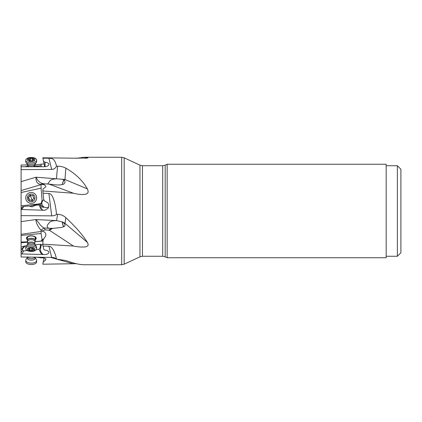<?xml version="1.0" encoding="UTF-8"?>
<svg xmlns="http://www.w3.org/2000/svg" width="422" height="422" viewBox="0 0 422 422"><rect width="100%" height="100%" fill="white"/><g stroke="black" fill="none" stroke-linecap="round" stroke-linejoin="round"><path stroke-width="0.63" d="M56.516 214.292C55.467 215.31 53.868 215.832 51.711 215.853L48.889 193.455C49.838 193.767 53.562 192.923 56.163 211L56.516 214.292L57.582 214.307C60.757 214.402 63.516 215.526 65.864 217.683C75.549 226.73 82.723 234.964 87.38 242.397C88.493 244.554 88.33 245.868 86.895 246.321C86.262 247.165 80.328 247.477 73.423 246.037L42.801 244.159L43.751 249.202A3.682 1.836 -179.2 0 1 44.009 249.597L45.107 250.13C47.581 250.431 48.836 251.222 48.883 252.504C48.546 253.675 47.222 254.366 44.911 254.582L21.854 253.933L21.1 254.055L21.1 256.982L51.711 257.425L48.889 246.221L42.96 246.052M48.889 246.221C49.585 246.037 50.661 246.691 52.117 248.173C53.99 250.615 55.456 254.26 56.516 259.103L65.864 260.522C73.565 263.312 79.716 264.721 84.316 264.742L121.684 264.742L121.684 157.258L84.316 157.258L87.38 157.527L87.924 158.034L73.423 158.192L42.801 157.796L44.637 166.178L42.801 157.796M76.308 263.687L42.801 264.204L44.115 257.947M56.516 166.189C55.467 168.257 53.868 169.333 51.711 169.428L48.889 158.234C49.754 158.846 54.396 156.309 56.516 166.189L57.582 166.199C60.757 166.231 63.516 166.885 65.864 168.162C75.549 173.706 82.723 180.627 87.38 188.924C88.493 191.409 88.33 192.959 86.895 193.587C86.262 194.653 80.328 195.043 73.423 193.229L42.801 190.95L43.751 199.548A3.682 3.682 -96 0 1 44.009 200.334L45.107 201.378C48.651 202.549 49.638 204.876 48.071 208.362L44.911 210.304L21.854 209.502L21.1 209.766L21.1 235.45L41.082 233.508L42.094 239.527L41.166 241.083L34.862 241.695M48.889 193.455L42.96 193.244M76.308 158.313L84.316 157.258M48.889 158.234L42.96 158.192M64.318 180.394L64.972 179.482L62.467 179.281L64.318 180.394C65.31 181.497 65.236 182.605 64.097 183.718C63.838 184.53 59.217 185.585 52.766 184.498L47.681 183.992L50.234 180.479C51.305 179.598 53.372 179.039 56.432 178.801L57.582 166.199M51.711 169.428L21.1 169.649L21.1 192.501L41.082 188.175L42.094 200.223L41.166 203.367L29.429 206.332M27.261 250.552L23.759 250.937L22.677 250.257L21.1 252.736L21.1 254.055M21.1 252.736L21.1 235.45M42.944 210.109L40.813 208.711L38.982 204.934L35.453 205.303L32.151 206.833L28.617 206.02L22.677 206.648L21.1 209.106L21.1 209.766M21.1 209.106L21.1 192.501M21.1 169.649L21.1 165.018L27.657 164.923M24.355 246.068L21.1 247.06L21.1 243.531M21.1 242.761L21.1 246.991L21.1 242.761L27.699 242.244M21.1 208.806L21.1 208.352L21.1 208.806L22.677 206.648M41.382 257.272L41.799 257.726L41.119 257.858L36.93 257.209M73.423 263.808L56.522 259.103C55.467 258.053 53.868 257.494 51.711 257.425M56.516 259.097L50.751 257.409M45.761 258.997L45.576 260.105L45.903 259.34L44.753 258.195L41.889 257.726L42.917 257.299M45.576 260.105L43.102 262.088M62.382 221.914A3.682 1.245 -99.7 0 0 64.075 226.603M64.118 180.194A3.682 1.129 -77 0 0 62.598 183.623A3.682 1.129 -77 0 0 62.451 184.514M400.9 252.741L400.9 169.259L397.366 165.725L397.366 256.275L400.9 252.741M397.366 256.275L386.177 256.275M386.177 165.725L397.366 165.725M386.177 211L386.177 164.253L167.159 164.253L167.159 257.747L386.177 257.747L386.177 211M62.35 184.541A3.977 1.219 103 0 1 62.572 183.333A3.977 1.219 103 0 1 63.98 180.078M62.467 179.281L56.59 178.801M73.423 193.229L49.406 184.25M48.804 184.129L45.296 183.855L41.889 184.314L44.474 184.889L45.903 186.297L45.576 187.046L43.102 188.834L42.801 190.95M51.711 215.853L21.1 215.631M52.766 228.371L61.09 227.511L64.097 226.588C65.236 225.77 65.31 224.741 64.318 223.512L62.467 221.961L56.59 220.579L52.903 220.843L50.234 221.708C46.626 225.301 46.256 227.49 49.121 228.27L52.766 228.371L49.406 230.264L45.296 229.832L41.889 231.034L44.474 231.963L45.597 233.498L45.903 234.637L45.576 236.151L43.102 239.923L42.801 244.159M64.318 223.512L64.972 223.322L65.864 217.683M73.423 246.037L49.406 230.264M22.677 250.257L22.561 248.743L21.1 249.66M42.97 241.78L41.804 240.619L41.303 241.147L38.312 241.437M35.242 244.855L40.86 244.238L41.657 245.013L42.838 244.607M21.1 242.08L27.704 241.806M34.868 241.511L38.254 241.368M35.29 239.696A4.858 2.421 -179.2 0 0 36.192 238.319A4.858 2.421 -179.2 0 0 35.87 237.428A4.858 2.421 -179.2 0 0 30.468 235.851A4.858 2.421 -179.2 0 0 26.475 238.177A4.858 2.421 -179.2 0 0 26.802 239.068A4.858 2.421 -179.2 0 0 27.34 239.58M41.082 233.508L41.119 231.462L21.1 234.337M41.119 231.462L41.889 231.034M40.923 230.196A8.836 3.26 142 0 1 44.078 228.017C42 226.883 40.259 225.195 38.84 222.948L36.039 219.561C35.728 222.172 37.358 225.717 40.923 230.196L41.799 231.066M63.854 226.725A3.977 1.345 80.3 0 1 62.277 221.856M51.442 228.455L51.684 228.877M51.252 228.455L48.804 230.074M49.121 228.27L44.078 228.017L45.296 229.832M42.094 239.527L42.348 239.817L43.935 238.657M41.562 241.062L42.348 239.817M43.076 240.282A4.415 1.43 7.9 0 1 42.321 239.844M42.337 254.139L40.813 253.052L41.324 252.514L42.944 254.461M41.324 252.514C40.654 251.945 40.401 250.605 40.554 248.489L41.277 244.581M40.813 253.052L38.982 249.265L36.403 249.55M22.561 248.743L25.178 245.963L26.449 245.82M21.137 249.639L24.513 246.047L25.178 245.963M40.676 244.259L39.984 248.22L40.554 248.489M39.984 248.22L38.982 249.265M36.192 238.219A4.858 2.421 0.8 0 1 35.295 239.506M27.346 239.39A4.858 2.421 0.8 0 1 26.802 238.873A4.858 2.421 0.8 0 1 26.48 238.082M35.3 239.074A4.415 2.205 -179.2 0 0 35.754 238.103A4.415 2.205 -179.2 0 0 31.339 235.851A4.415 2.205 -179.2 0 0 26.924 238.008A4.415 2.205 -179.2 0 0 27.351 238.957M27.367 237.871A3.977 1.983 0.8 0 1 27.367 237.86A3.977 1.983 0.8 0 1 31.355 235.935A3.977 1.983 0.8 0 1 35.316 237.961A3.977 1.983 0.8 0 1 35.316 237.971L35.279 240.345A3.977 1.983 0.8 0 1 35.047 240.999A3.977 1.983 0.8 0 1 35.005 241.057M21.1 208.352L21.469 208.257M42.337 209.797L41.324 208.658L40.554 205.372L39.984 204.828L40.676 204.754L42.026 206.806L43.403 207.524L41.562 203.594L38.312 204.259M21.1 205.799L38.254 203.995M41.082 188.175L41.119 184.609L21.1 190.565M41.119 184.609L41.799 184.34L40.923 184.361A8.836 7.237 -85.3 0 1 44.078 183.755C40.596 183.528 37.917 181.344 36.039 177.198C35.728 181.74 37.358 184.124 40.923 184.361M51.252 184.319L52.766 184.498M45.296 183.855L49.121 184.15M43.804 199.669L42.348 201.115L42.094 200.223M42.348 201.115L41.562 203.594M48.746 206.891A4.415 4.299 34.7 0 1 42.495 200.904M41.277 205.34L40.554 205.372M28.617 206.02L32.193 206.833M39.984 204.828L38.982 204.934M36.93 164.791L34.847 164.817M34.852 166.41L41.082 165.672L41.119 164.142L44.474 163.926M21.1 166.711L44.911 166.722C47.533 166.389 48.852 165.551 48.878 164.195C48.535 163.087 47.28 162.438 45.107 162.248L44.009 161.737A3.682 1.846 -0.8 0 0 43.751 161.346M41.082 165.672L41.245 166.658M41.119 164.142L34.836 165.113M27.694 166.21L25.262 166.584M45.107 162.248L45.064 166.706M44.901 166.553L44.637 166.178M44.009 161.737L43.978 162.486M26.117 259.366A5.449 2.732 0.8 0 0 26.085 259.414A5.449 2.732 0.8 0 0 25.758 260.321A5.449 2.732 0.8 0 0 30.194 263.075A5.449 2.732 0.8 0 0 36.292 261.434A5.449 2.732 0.8 0 0 36.651 260.479A5.449 2.732 0.8 0 0 36.35 259.567L34.831 256.972M25.758 260.321L25.737 261.724A5.449 2.732 -179.2 0 0 30.173 264.478A5.449 2.732 -179.2 0 0 36.271 262.837A5.449 2.732 0.8 0 0 36.63 261.883L36.651 260.479M27.588 240.946A3.977 1.983 0.8 0 1 27.546 240.893A3.977 1.983 0.8 0 1 27.33 240.229A3.977 1.983 0.8 0 1 30.595 238.33A3.977 1.983 0.8 0 1 35.015 239.617A3.977 1.983 0.8 0 1 35.279 240.345M25.758 247.229A5.449 2.717 0.8 0 1 26.08 246.327A5.449 2.717 0.8 0 1 31.149 244.586A5.449 2.717 0.8 0 1 36.292 246.39A5.449 2.717 0.8 0 1 36.355 246.48A5.449 2.717 0.8 0 1 36.651 247.387L36.63 248.79A5.449 2.717 0.8 0 1 33.138 251.269A5.449 2.717 0.8 0 1 26.101 249.629A5.449 2.717 -179.2 0 1 25.737 248.632L25.758 247.229M25.737 248.632A5.449 2.717 -179.2 0 1 30.21 246.026A5.449 2.717 -179.2 0 1 36.271 247.793A5.449 2.717 0.8 0 1 36.63 248.79M34.752 248.574A3.83 1.91 0.8 0 1 32.547 251.016A3.83 1.91 0.8 0 1 27.604 249.866A3.83 1.91 0.8 0 1 29.804 247.424A3.83 1.91 0.8 0 1 34.752 248.574M29.118 250.251A0.543 0.274 -179.2 0 0 29.946 250.383A1.192 0.591 0.8 0 1 31.618 250.531A0.543 0.274 -179.2 0 0 32.225 250.642A0.543 0.274 -179.2 0 0 32.605 250.388A0.543 0.274 -179.2 0 0 32.599 250.357A1.192 0.591 0.8 0 1 32.594 250.283A1.192 0.591 0.8 0 1 33.665 249.708A0.543 0.274 -179.2 0 0 34.156 249.449A0.543 0.274 -179.2 0 0 33.834 249.191A1.192 0.591 0.8 0 1 33.201 248.853A1.192 0.591 0.8 0 1 33.122 248.637A1.192 0.591 0.8 0 1 33.227 248.4A0.543 0.274 -179.2 0 0 33.275 248.289A0.543 0.274 -179.2 0 0 32.974 248.041A0.543 0.274 -179.2 0 0 32.404 248.057A1.192 0.591 0.8 0 1 30.737 247.909A0.543 0.274 -179.2 0 0 30.126 247.804A0.543 0.274 -179.2 0 0 29.746 248.052A0.543 0.274 -179.2 0 0 29.751 248.089A1.192 0.591 0.8 0 1 29.756 248.157A1.192 0.591 0.8 0 1 28.685 248.732A0.543 0.274 -179.2 0 0 28.195 248.996A0.543 0.274 -179.2 0 0 28.232 249.091A0.543 0.274 -179.2 0 0 28.522 249.249A1.192 0.591 0.8 0 1 29.234 249.803A1.192 0.591 0.8 0 1 29.129 250.04A0.543 0.274 -179.2 0 0 29.081 250.151A0.543 0.274 -179.2 0 0 29.118 250.251M30.637 192.485A5.449 5.449 84 0 1 36.292 195.95A5.449 5.449 84 0 1 31.777 203.32L31.756 203.325A5.449 5.449 84 0 1 26.101 199.859A5.449 5.449 -96 0 1 30.616 192.49L30.637 192.485M30.616 192.49A5.449 5.449 -96 0 1 36.271 195.956A5.449 5.449 84 0 1 31.756 203.325M34.752 196.536A3.83 3.83 84 0 1 32.547 201.484A3.83 3.83 84 0 1 27.604 199.279A3.83 3.83 84 0 1 29.804 194.331A3.83 3.83 84 0 1 34.752 196.536M29.118 200.017A0.543 0.543 -96 0 0 29.946 200.26A1.192 1.192 84 0 1 31.618 200.529A0.543 0.543 -96 0 0 32.599 200.149A1.192 1.192 84 0 1 33.66 198.836A0.543 0.543 -96 0 0 33.834 197.791A1.192 1.192 84 0 1 33.227 196.214A0.543 0.543 -96 0 0 32.404 195.55A1.192 1.192 84 0 1 30.737 195.286A0.543 0.543 -96 0 0 29.751 195.666A1.192 1.192 84 0 1 28.696 196.979L28.685 196.979A0.543 0.543 -96 0 0 28.522 198.018A1.192 1.192 84 0 1 29.129 199.601A0.543 0.543 -96 0 0 29.118 200.017M32.299 200.714L30.526 200.039M29.988 200.255L29.155 200.012L28.274 197.712L30.252 195.059M31.824 195.776L32.694 195.444M26.117 162.634A5.449 2.732 179.2 0 1 26.085 162.586A5.449 2.732 179.2 0 1 25.758 161.679L25.737 160.276A5.449 2.732 -0.8 0 0 26.101 161.23A5.449 2.732 179.2 0 0 33.138 162.723A5.449 2.732 179.2 0 0 36.63 160.117L36.651 161.52A5.449 2.732 179.2 0 1 36.35 162.433A5.449 2.732 179.2 0 1 31.297 164.327A5.449 2.732 179.2 0 1 26.117 162.634M25.737 160.276A5.449 2.732 -0.8 0 1 30.173 157.522A5.449 2.732 -0.8 0 1 36.271 159.163A5.449 2.732 179.2 0 1 36.63 160.117M34.752 158.962A3.83 1.92 179.2 0 1 32.547 161.462A3.83 1.92 179.2 0 1 27.604 160.413A3.83 1.92 179.2 0 1 29.804 157.907A3.83 1.92 179.2 0 1 34.752 158.962M29.118 160.766A0.543 0.274 -0.8 0 0 29.946 160.882A1.192 0.596 179.2 0 1 31.618 160.993A0.543 0.274 -0.8 0 0 32.23 161.088A0.543 0.274 -0.8 0 0 32.605 160.824A0.543 0.274 -0.8 0 0 32.599 160.793A1.192 0.596 179.2 0 1 32.594 160.735A1.192 0.596 179.2 0 1 33.665 160.123A0.543 0.274 -0.8 0 0 34.156 159.843A0.543 0.274 -0.8 0 0 33.834 159.6A1.192 0.596 179.2 0 1 33.201 159.273A1.192 0.596 179.2 0 1 33.122 159.068A1.192 0.596 179.2 0 1 33.227 158.814A0.543 0.274 -0.8 0 0 33.275 158.698A0.543 0.274 -0.8 0 0 32.974 158.461A0.543 0.274 -0.8 0 0 32.404 158.493A1.192 0.596 179.2 0 1 30.737 158.377A0.543 0.274 -0.8 0 0 30.126 158.282A0.543 0.274 -0.8 0 0 29.746 158.551A0.543 0.274 -0.8 0 0 29.751 158.577A1.192 0.596 179.2 0 1 29.756 158.64A1.192 0.596 179.2 0 1 28.685 159.247A0.543 0.274 -0.8 0 0 28.195 159.527A0.543 0.274 -0.8 0 0 28.232 159.621A0.543 0.274 -0.8 0 0 28.522 159.769A1.192 0.596 179.2 0 1 29.234 160.307A1.192 0.596 179.2 0 1 29.129 160.555A0.543 0.274 -0.8 0 0 29.081 160.671A0.543 0.274 -0.8 0 0 29.118 160.766M56.432 178.801L36.039 177.198L21.1 181.624M167.159 164.253L165.187 165.171L165.187 256.829L167.159 257.747M165.187 165.171L162.697 165.725L162.697 256.275L142.451 256.275L142.451 165.725L139.962 165.171L139.962 256.829L124.173 264.188L124.173 157.812L121.684 157.258M87.38 188.924L64.972 179.482L65.864 168.162M56.432 220.585L36.039 219.561L21.1 221.603M57.582 214.307L56.59 220.579M87.38 242.397L64.972 223.322A14.723 12.729 9 0 0 62.467 221.961M21.854 253.933L23.759 250.937M35.527 244.823L35.522 245.256M21.854 209.502L23.759 206.532M40.813 208.711L41.324 208.658M87.38 157.527L85.36 158.398M27.699 257.077A3.576 1.793 0.8 0 0 30.801 258.691A3.576 1.793 0.8 0 0 34.593 257.594A3.576 1.793 0.8 0 0 34.804 257.177M27.53 257.436A3.972 1.989 0.8 0 0 27.504 257.473A3.972 1.989 0.8 0 0 29.846 260.042A3.972 1.989 0.8 0 0 34.947 258.944A3.972 1.989 0.8 0 0 34.989 257.578M27.678 243.763L27.499 244.38A3.972 1.983 0.8 0 1 31.196 243.109A3.972 1.983 0.8 0 1 34.947 244.422A3.972 1.983 0.8 0 1 34.994 244.486L34.831 243.869A3.576 1.783 0.8 0 0 34.593 243.214A3.576 1.783 0.8 0 0 30.616 242.054A3.576 1.783 0.8 0 0 27.678 243.763L27.625 241.004A3.893 1.941 0.8 0 1 29.973 238.572A3.893 1.941 0.8 0 1 34.942 239.754A3.893 1.941 -179.2 0 1 34.968 241.11L35.047 240.999M27.715 241.379A3.576 1.783 0.8 0 1 30.653 239.67A3.576 1.783 0.8 0 1 34.63 240.83A3.576 1.783 -179.2 0 1 34.868 241.484L34.968 241.11M36.355 246.48L34.994 244.486A3.972 1.983 0.8 0 1 35.037 244.554M31.618 250.531L31.65 248.162M29.983 247.835L29.946 250.383M28.527 248.748L28.522 249.249M33.676 249.149L33.665 249.708M32.594 250.283L32.626 248.015L32.605 250.214M32.294 200.703L30.136 195.091M29.297 166.606A3.576 1.793 179.2 0 1 27.915 165.762A3.576 1.793 179.2 0 1 27.678 165.134L27.699 166.595M27.678 165.134L27.504 164.527A3.972 1.989 179.2 0 0 27.53 164.564A3.972 1.989 179.2 0 0 31.302 165.799A3.972 1.989 179.2 0 0 34.989 164.422L34.831 165.028A3.576 1.793 179.2 0 1 33.027 166.621M26.085 162.586L27.504 164.527A3.972 1.989 179.2 0 1 27.477 164.496M28.696 159.817L28.685 159.247M29.788 160.924L29.751 158.698M30.769 160.761L30.737 158.377M32.441 161.019L32.404 158.493M33.839 160.102L33.834 159.6M165.187 256.829L162.697 256.275M162.697 165.725L142.451 165.725M142.451 256.275L139.962 256.829M121.684 264.742L124.173 264.188M139.962 165.171L124.173 157.812M27.678 256.866L26.085 259.414M27.33 240.229L27.367 237.86M34.831 243.869L34.868 241.484M27.499 244.38L26.08 246.327M29.25 248.632L29.234 249.803M33.127 248.099L33.122 248.637M34.831 165.028L34.857 166.627M34.989 164.422L36.35 162.433M29.245 160.861L29.234 160.307M29.793 160.919L29.756 158.64M33.138 160.223L33.122 159.068"/></g></svg>
